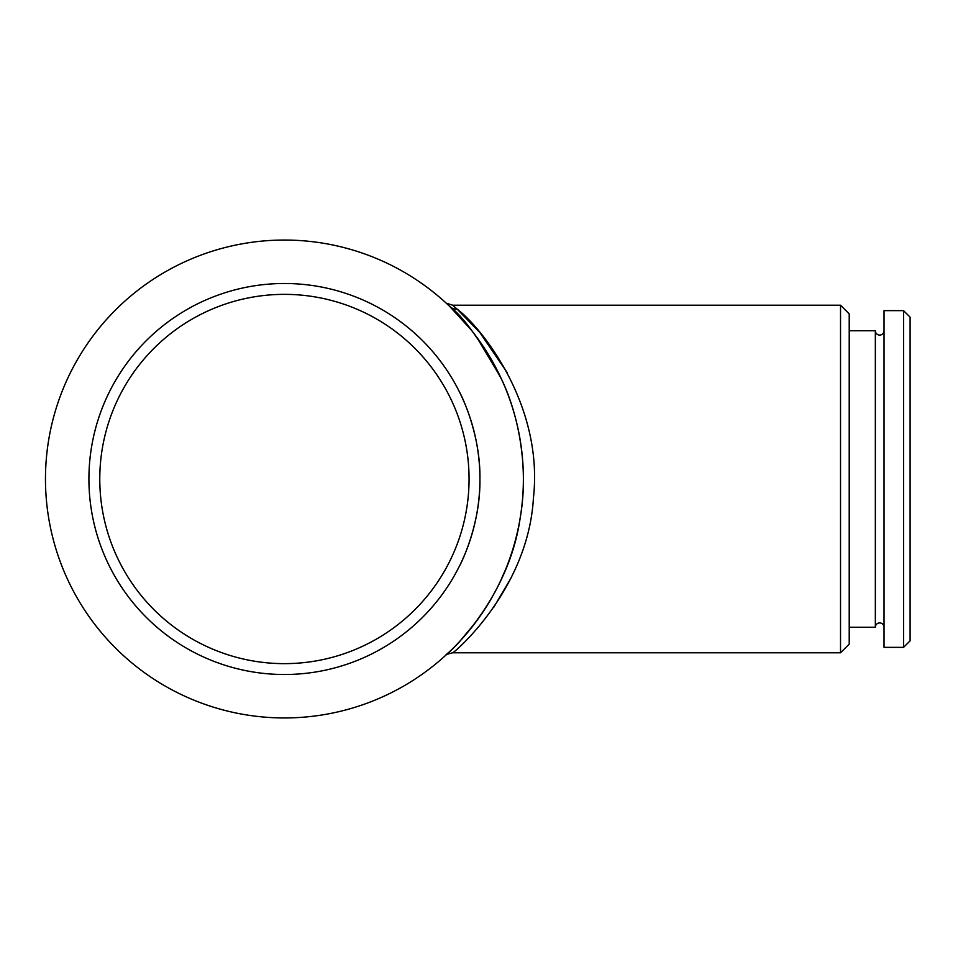 <?xml version="1.0" encoding="UTF-8"?>
<svg xmlns="http://www.w3.org/2000/svg" width="958" height="958" viewBox="0 0 958 958"><rect width="100%" height="100%" fill="white"/><g stroke="black" fill="none" stroke-linecap="round" stroke-linejoin="round"><path stroke-width="1.44" d="M884.03 330.809A4.347 4.347 0 0 1 879.683 335.084A4.347 4.347 0 0 1 875.349 330.738L875.349 627.262A4.347 4.347 0 0 1 879.683 622.916A4.347 4.347 0 0 1 884.03 627.191M910.1 640.842L903.586 647.357L884.03 647.357L884.03 310.643L903.586 310.643L910.1 317.158L910.1 640.842M875.349 627.262L849.219 627.262M875.349 330.738L849.219 330.738M460.403 393.834L459.553 392.109C459.397 391.427 480.7 431.926 479.922 478.952C480.688 526.253 459.373 566.561 459.553 565.891L461.648 561.556M284.418 294.357A184.643 184.643 0 0 0 99.776 479A184.643 184.643 0 0 0 284.418 663.643A184.643 184.643 0 0 0 469.061 479A184.643 184.643 0 0 0 284.418 294.357M284.418 283.496A195.504 195.504 0 0 0 88.914 479A195.504 195.504 0 0 0 284.418 674.504A195.504 195.504 0 0 0 479.922 479A195.504 195.504 0 0 0 284.418 283.496M840.525 305.219L840.525 652.781L849.219 644.099L849.219 313.901L840.525 305.219L452.691 305.219L457.17 309.159C480.844 326.726 543.952 404.707 533.414 498.088C528.385 588.068 456.271 651.165 452.691 652.781C447.302 654.11 444.871 655.044 445.398 655.595L445.554 655.452M493.789 607.264L510.71 578.608M507.189 372.59L479.862 332.57L457.17 309.159A10.861 10.358 133.8 0 1 449.661 306.392L449.673 306.404C463.888 317.086 481.251 341.515 501.764 379.703C519.511 416.874 528.708 470.067 520.194 517.847C506.698 613.288 426.609 671.067 449.613 651.656A10.861 10.37 46.3 0 1 449.625 651.644M449.829 306.548L471.264 330.031M476.545 336.929L500.591 377.177M505.525 569.615L500.531 580.955M475.288 622.76L460.307 640.746M840.525 652.781L452.691 652.781M284.418 240.051A238.949 238.949 0 0 1 523.379 479A238.949 238.949 0 0 1 284.418 717.949A238.949 238.949 0 0 1 45.469 479A238.949 238.949 0 0 1 284.418 240.051M903.586 647.357L903.586 310.643M452.691 305.219L446.212 303.147"/></g></svg>
